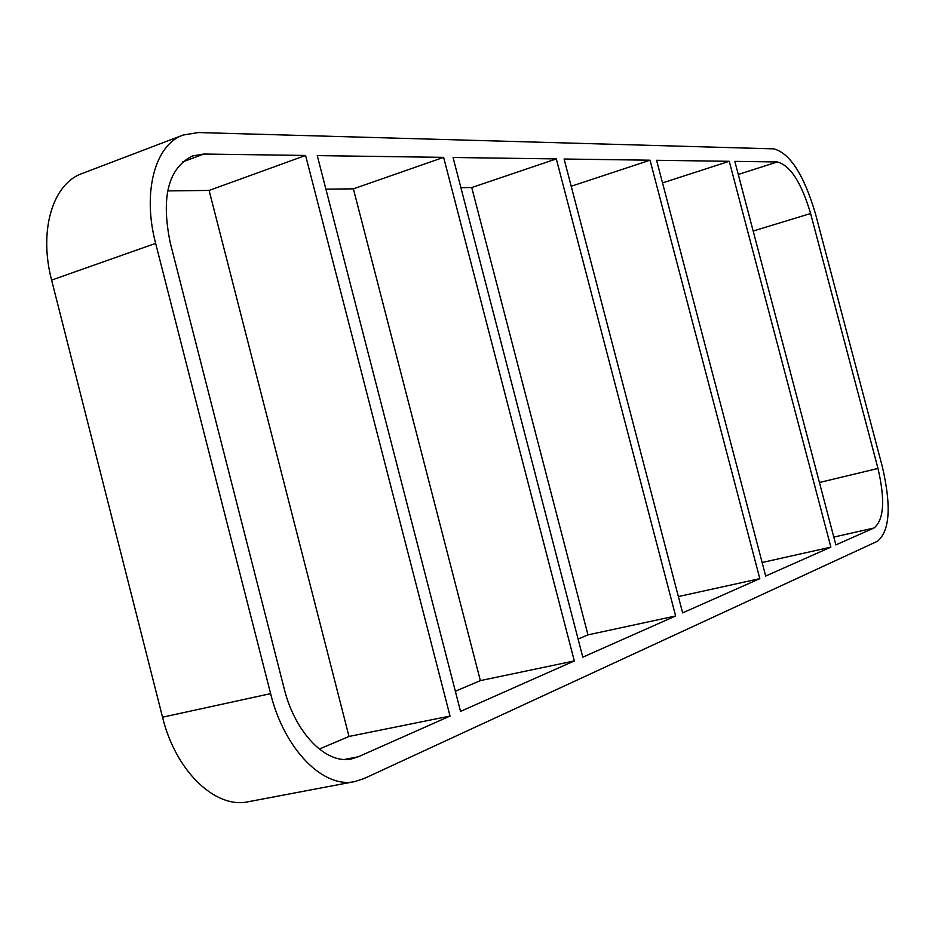 <?xml version="1.0" encoding="UTF-8"?>
<svg xmlns="http://www.w3.org/2000/svg" width="935" height="935" viewBox="0 0 935 935"><rect width="100%" height="100%" fill="white"/><g stroke="black" fill="none" stroke-linecap="round" stroke-linejoin="round"><path stroke-width="1.4" d="M762.13 562.508L830.876 547.127L729.253 161.299L662.518 182.898M753.178 231.027L810.61 213.519C801.353 182.512 790.25 165.331 777.336 161.965L734.817 161.369L835.867 544.906L873.991 528.006C883.949 519.953 885.281 500.096 877.988 468.447L819.422 482.495M678.366 596.565L759.816 578.648L650.047 160.201L571.203 186.252M729.253 161.299L656.592 160.294L765.683 576.042L830.876 547.127M578.099 639.061L587.963 634.865L675.631 615.99L556.313 158.915L471.743 187.538L460.885 187.666M587.963 634.865L471.743 187.538M650.047 160.201L564.097 159.02L682.632 612.881L759.816 578.648M455.357 691.245L480.356 680.61L574.312 660.94L443.622 157.36L353.383 188.847L325.906 189.15M480.356 680.61L353.383 188.847M556.313 158.915L453.054 157.489L582.797 657.165L675.631 615.99M574.312 660.94L460.546 711.395L317.257 155.607L443.622 157.36M319.291 749.087L349.012 736.453L450.039 716.058L305.593 155.455L209.101 190.436L167.657 190.892M349.012 736.453L209.101 190.436M450.039 716.058L358.28 756.766L344.641 759.442M182.454 162.024L203.807 154.041L305.593 155.455M162.538 717.192L51.612 280.103L155.642 243.369C142.073 192.107 155.152 144.609 183.12 135.037L198.302 132.548L773.876 148.864C790.04 153.305 803.855 174.787 815.332 213.309L882.36 466.822C891.464 506.151 889.839 530.951 877.486 541.236L363.89 778.633L354.727 781.578C323.522 788.824 284.24 749.438 270.612 693.641L162.538 717.192C175.64 771.352 215.681 809.184 248.313 801.727L354.727 781.578M155.642 243.369L270.612 693.641M203.807 154.041L192.353 155.981C168.265 168.206 160.89 197.121 170.228 242.703L284.182 688.616C295.063 733.169 326.479 764.818 351.607 758.881L358.28 756.766M810.61 213.519L877.988 468.447M183.12 135.037L82.07 173.536C52.874 183.611 38.475 230.361 51.612 280.103M833.81 537.087L873.991 528.006M777.336 161.965L738.264 174.459"/></g></svg>
